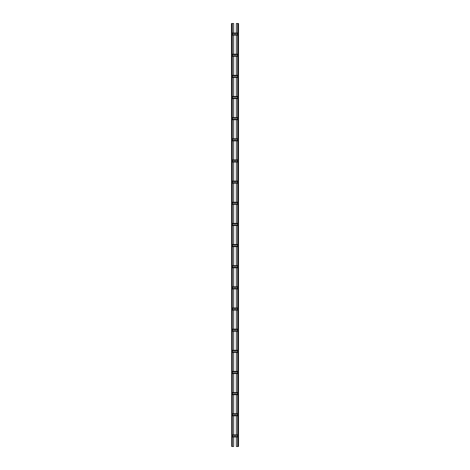 <?xml version="1.0" encoding="UTF-8"?>
<svg xmlns="http://www.w3.org/2000/svg" width="470" height="470" viewBox="0 0 470 470"><rect width="100%" height="100%" fill="white"/><g stroke="black" fill="none" stroke-linecap="round" stroke-linejoin="round"><path stroke-width="0.7" d="M236.339 33.018L236.339 23.5L238.525 23.5L238.525 446.5L237.679 446.5L237.679 23.5M236.339 35.133L236.339 54.168M236.339 56.282L236.339 75.317M236.339 77.433L236.339 96.468M236.339 98.583L236.339 117.617M236.339 119.733L236.339 138.768M236.339 140.883L236.339 159.917M236.339 162.032L236.339 181.067M236.339 183.183L236.339 202.218M236.339 204.333L236.339 223.368M236.339 225.483L236.339 244.518M236.339 246.633L236.339 265.668M236.339 267.783L236.339 286.817M236.339 288.933L236.339 307.968M236.339 310.082L236.339 329.118M236.339 331.232L236.339 350.268M236.339 352.382L236.339 371.418M236.339 373.532L236.339 392.568M236.339 394.683L236.339 413.718M236.339 415.832L236.339 434.868M236.339 436.983L236.339 446.5L237.679 446.5M233.661 436.983L233.661 446.5L232.321 446.5L232.321 23.5L233.661 23.5L233.661 33.018M233.661 415.832L233.661 434.868M233.661 394.683L233.661 413.718M233.661 373.532L233.661 392.568M233.661 352.382L233.661 371.418M233.661 331.232L233.661 350.268M233.661 310.082L233.661 329.118M233.661 288.933L233.661 307.968M233.661 267.783L233.661 286.817M233.661 246.633L233.661 265.668M233.661 225.483L233.661 244.518M233.661 204.333L233.661 223.368M233.661 183.183L233.661 202.218M233.661 162.032L233.661 181.067M233.661 140.883L233.661 159.917M233.661 119.733L233.661 138.768M233.661 98.583L233.661 117.617M233.661 77.433L233.661 96.468M233.661 56.282L233.661 75.317M233.661 35.133L233.661 54.168M232.321 35.133L237.679 35.133M232.321 34.657L237.679 34.657M232.321 33.493L237.679 33.493M232.321 33.018L237.679 33.018M232.321 436.983L237.679 436.983M232.321 436.507L237.679 436.507M232.321 435.343L237.679 435.343M232.321 434.868L237.679 434.868M232.321 415.832L237.679 415.832M232.321 415.357L237.679 415.357M232.321 414.193L237.679 414.193M232.321 413.718L237.679 413.718M232.321 394.683L237.679 394.683M232.321 394.207L237.679 394.207M232.321 393.043L237.679 393.043M232.321 392.568L237.679 392.568M232.321 373.532L237.679 373.532M232.321 373.057L237.679 373.057M232.321 371.893L237.679 371.893M232.321 371.418L237.679 371.418M232.321 352.382L237.679 352.382M232.321 351.907L237.679 351.907M232.321 350.743L237.679 350.743M232.321 350.268L237.679 350.268M232.321 331.232L237.679 331.232M232.321 330.757L237.679 330.757M232.321 329.593L237.679 329.593M232.321 329.118L237.679 329.118M232.321 310.082L237.679 310.082M232.321 309.607L237.679 309.607M232.321 308.443L237.679 308.443M232.321 307.968L237.679 307.968M232.321 288.933L237.679 288.933M232.321 288.457L237.679 288.457M232.321 287.293L237.679 287.293M232.321 286.817L237.679 286.817M232.321 267.783L237.679 267.783M232.321 267.307L237.679 267.307M232.321 266.143L237.679 266.143M232.321 265.668L237.679 265.668M232.321 246.633L237.679 246.633M232.321 246.157L237.679 246.157M232.321 244.993L237.679 244.993M232.321 244.518L237.679 244.518M232.321 225.483L237.679 225.483M232.321 225.007L237.679 225.007M232.321 223.843L237.679 223.843M232.321 223.368L237.679 223.368M232.321 204.333L237.679 204.333M232.321 203.857L237.679 203.857M232.321 202.693L237.679 202.693M232.321 202.218L237.679 202.218M232.321 183.183L237.679 183.183M232.321 182.707L237.679 182.707M232.321 181.543L237.679 181.543M232.321 181.067L237.679 181.067M232.321 162.032L237.679 162.032M232.321 161.557L237.679 161.557M232.321 160.393L237.679 160.393M232.321 159.917L237.679 159.917M232.321 140.883L237.679 140.883M232.321 140.407L237.679 140.407M232.321 139.243L237.679 139.243M232.321 138.768L237.679 138.768M232.321 119.733L237.679 119.733M232.321 119.257L237.679 119.257M232.321 118.093L237.679 118.093M232.321 117.617L237.679 117.617M232.321 98.583L237.679 98.583M232.321 98.107L237.679 98.107M232.321 96.943L237.679 96.943M232.321 96.468L237.679 96.468M232.321 77.433L237.679 77.433M232.321 76.957L237.679 76.957M232.321 75.793L237.679 75.793M232.321 75.317L237.679 75.317M232.321 56.282L237.679 56.282M232.321 55.807L237.679 55.807M232.321 54.643L237.679 54.643M232.321 54.168L237.679 54.168M231.687 446.5L231.475 23.5L231.687 446.5L232.321 446.5M232.321 23.5L231.687 23.5M237.891 23.5L237.891 446.5M238.314 23.5L238.314 446.5M232.321 34.921L237.679 34.921M232.321 33.229L237.679 33.229M232.321 436.771L237.679 436.771M232.321 435.079L237.679 435.079M232.321 415.621L237.679 415.621M232.321 413.929L237.679 413.929M232.321 394.471L237.679 394.471M232.321 392.779L237.679 392.779M232.321 373.321L237.679 373.321M232.321 371.629L237.679 371.629M232.321 352.171L237.679 352.171M232.321 350.479L237.679 350.479M232.321 331.021L237.679 331.021M232.321 329.329L237.679 329.329M232.321 309.871L237.679 309.871M232.321 308.179L237.679 308.179M232.321 288.721L237.679 288.721M232.321 287.029L237.679 287.029M232.321 267.571L237.679 267.571M232.321 265.879L237.679 265.879M232.321 246.421L237.679 246.421M232.321 244.729L237.679 244.729M232.321 225.271L237.679 225.271M232.321 223.579L237.679 223.579M232.321 204.121L237.679 204.121M232.321 202.429L237.679 202.429M232.321 182.971L237.679 182.971M232.321 181.279L237.679 181.279M232.321 161.821L237.679 161.821M232.321 160.129L237.679 160.129M232.321 140.671L237.679 140.671M232.321 138.979L237.679 138.979M232.321 119.521L237.679 119.521M232.321 117.829L237.679 117.829M232.321 98.371L237.679 98.371M232.321 96.679L237.679 96.679M232.321 77.221L237.679 77.221M232.321 75.529L237.679 75.529M232.321 56.071L237.679 56.071M232.321 54.379L237.679 54.379M232.109 23.5L232.109 446.5"/></g></svg>
